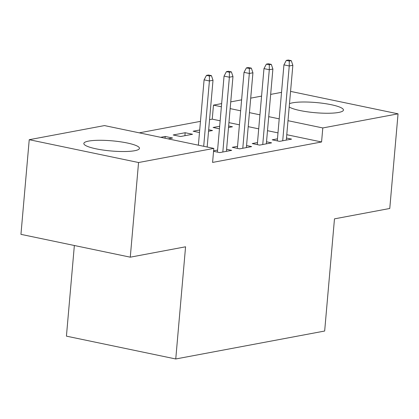 <?xml version="1.0" encoding="UTF-8"?>
<svg xmlns="http://www.w3.org/2000/svg" width="419" height="419" viewBox="0 0 419 419"><rect width="100%" height="100%" fill="white"/><g stroke="black" fill="none" stroke-linecap="round" stroke-linejoin="round"><path stroke-width="0.63" d="M289.487 103.671A27.916 5.096 -175 0 1 292.593 102.812A27.916 5.096 -175 0 1 323.992 103.451A27.916 5.096 -175 0 1 343.449 110.056A27.916 5.096 -175 0 1 338.688 112.439A27.916 5.096 -175 0 1 311.778 112.365A27.916 5.096 -175 0 1 289.199 106.976M134.688 150.72A27.916 5.096 -175 0 1 103.289 150.081A27.916 5.096 -175 0 1 83.831 143.476A27.916 5.096 -175 0 1 88.592 141.098A27.916 5.096 -175 0 1 119.991 141.737A27.916 5.096 -175 0 1 139.448 148.342A27.916 5.096 -175 0 1 134.688 150.72M220.143 120.798L212.244 119.148L209.558 119.651M200.46 121.358L139.27 132.844M212.244 119.148L213.47 105.127L221.646 103.593M230.749 101.885L241.606 99.848M250.709 98.14L261.571 96.103M270.669 94.395L281.531 92.353M74.357 245.503L66.427 336.148L175.755 358.973L324.662 331.031L334.477 218.854L389.77 208.479L398.05 113.832L322.798 127.952L288 120.688M175.755 358.973L185.57 246.796L130.278 257.177L20.95 234.352L29.23 139.7L104.483 125.58L213.81 148.405L138.558 162.525L29.23 139.7M199.706 129.995L193.143 131.226L199.481 132.551M208.678 129.722L212.506 130.519L208.542 131.262M257.502 142.575L252.238 143.565L259.628 145.105L271.606 142.858L266.521 141.795M160.692 137.317L165.201 136.468L172.586 138.013L168.082 138.857M213.554 151.311L219.708 152.6L231.681 150.353L226.6 149.29M213.601 150.814L217.581 150.07M213.81 148.405L212.585 162.425L321.572 141.973L286.774 134.709M277.986 132.875L267.495 130.686M258.706 128.848L248.21 126.658M239.422 124.825L228.931 122.631M237.542 146.32L232.278 147.31L239.668 148.85L251.641 146.603L246.561 145.545M173.183 134.97L180.573 136.515L192.546 134.269L185.161 132.723L173.183 134.97M277.462 138.83L272.203 139.82L279.588 141.36L291.566 139.113L286.481 138.05M219.666 126.25L213.103 127.481L219.441 128.801M228.638 125.972L232.472 126.774L228.502 127.517M279.211 118.855L268.72 116.66M259.932 114.827L249.441 112.638M240.647 110.799L230.157 108.61M221.368 106.777L213.47 105.127M290.566 91.389L398.05 113.832M130.278 257.177L138.558 162.525M321.572 141.973L322.798 127.952M165.044 138.223L165.201 136.468M184.899 135.704L185.161 132.723M209.427 76.001L211.422 75.63L208.468 75.011L206.473 75.383L209.427 76.001L209.411 80.956L213.004 80.28L207.164 147.017M203.692 146.294L209.411 80.956L204.09 79.846L198.376 145.184M206.473 75.383L204.09 79.846M213.004 80.28L211.422 75.63M229.387 72.257L231.382 71.879L228.428 71.267L226.433 71.639L229.387 72.257L229.371 77.211L232.964 76.536L226.417 151.338M222.824 152.013L229.371 77.211L224.055 76.101L217.403 152.118M226.433 71.639L224.055 76.101M232.964 76.536L231.382 71.879M249.347 68.512L251.342 68.135L248.388 67.517L246.393 67.894L249.347 68.512L249.331 73.461L252.924 72.791L246.382 147.593M242.79 148.268L249.331 73.461L244.015 72.351L237.364 148.373M246.393 67.894L244.015 72.351M252.924 72.791L251.342 68.135M269.307 64.762L271.303 64.39L268.349 63.772L266.353 64.149L269.307 64.762L269.291 69.716L272.884 69.041L266.343 143.848M262.75 144.518L269.291 69.716L263.975 68.606L257.324 144.623M266.353 64.149L263.975 68.606M272.884 69.041L271.303 64.39M289.267 61.017L291.268 60.645L288.309 60.027L286.313 60.399L289.267 61.017L289.251 65.972L292.85 65.296L286.303 140.098M282.71 140.774L289.251 65.972L283.935 64.861L277.284 140.878M286.313 60.399L283.935 64.861M292.85 65.296L291.268 60.645"/></g></svg>
